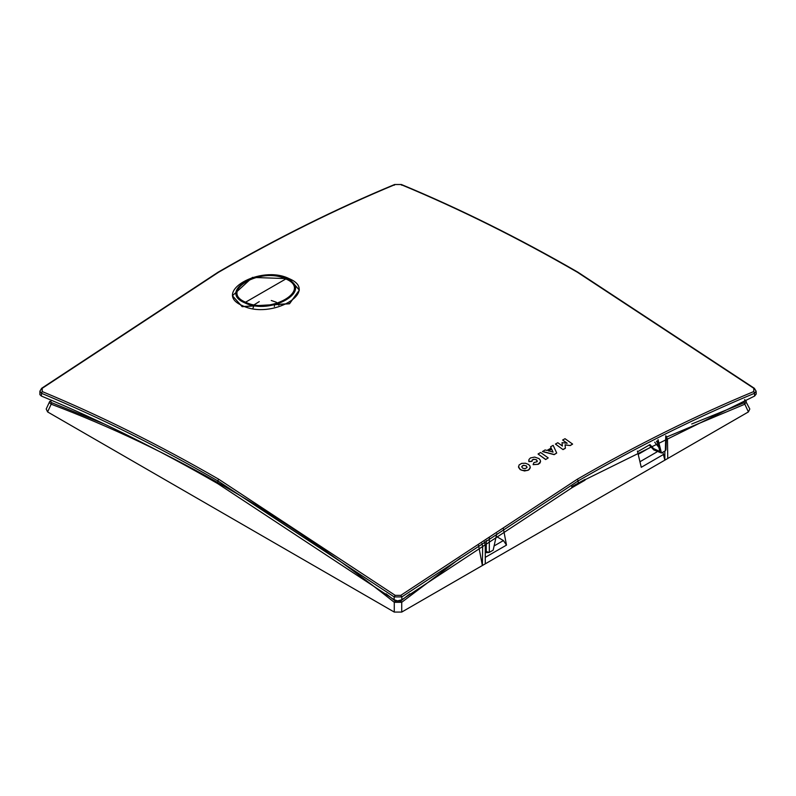 <?xml version="1.0" encoding="UTF-8"?>
<svg xmlns="http://www.w3.org/2000/svg" width="796" height="796" viewBox="0 0 796 796"><rect width="100%" height="100%" fill="white"/><g stroke="black" fill="none" stroke-linecap="round" stroke-linejoin="round"><path stroke-width="1.19" d="M745.066 400.06L749.802 409.005L748.409 411.92L485.271 563.837L485.271 544.872L484.396 541.827M409.9 593.796L400.726 601.03L401.721 602.293L394.279 602.293L395.274 601.03L386.1 593.796M104.296 424.009L51.889 402.776L51.173 404.199L49.77 402.945L49.74 401.363L46.198 409.005L47.591 411.92L394.279 612.074L401.721 612.074L401.721 602.293L460.367 558.036M744.668 399.592L746.26 401.363L744.827 404.199L744.111 402.776L691.704 424.009M664.849 451.043L664.849 460.158L662.829 452.218M663.665 454.367L641.258 467.302L637.417 451.063M503.341 528.494L506.495 545.111L503.44 540.554L496.157 536.345M481.898 543.489L482.655 546.394L482.366 565.518L485.271 563.837M478.515 545.26L482.366 565.518L401.721 612.074M51.889 402.776L50.695 401.751L51.223 400.179M656.431 441.282L657.934 443.561M667.764 458.476L667.476 439.681L666.351 436.317L665.953 449.71L665.327 450.775L665.764 435.76M744.777 400.179L744.111 402.776M400.726 601.03L395.274 601.03M485.271 545.847L484.515 541.758M274.341 306.5L274.481 305.316M41.392 396.06L41.472 393.284C99.968 417.592 158.752 446.785 217.815 480.884L218.701 479.222C159.588 445.093 100.764 415.88 42.218 391.552L41.472 393.284L39.89 391.194L39.88 394.637L41.392 396.06C99.898 420.348 158.693 449.541 217.776 483.64L394.159 599.726L397.582 600.89L401.781 599.766L572.195 487.59L572.135 486.863L585.08 479.391L571.737 486.635L571.807 487.371M756.2 394.01L754.608 396.06L585.06 479.719M754.528 388.856L756.11 391.194L754.528 393.284L753.782 391.552C695.236 415.88 636.412 445.093 577.299 479.222L578.185 480.884C637.248 446.785 696.032 417.592 754.528 393.284L754.608 396.06M756.2 394.05L756.11 391.194L754.359 388.299L577.886 272.182C518.763 238.054 459.929 208.831 401.373 184.503L394.627 184.503C336.071 208.831 277.237 238.054 218.114 272.182L41.641 388.299L39.89 391.194L41.472 388.856M572.195 487.59L585.02 480.187L585.08 479.391M395.184 595.338L400.816 595.338L401.841 596.91L394.159 596.91L395.184 595.338L218.701 479.222M565.07 444.954L570.244 445.561L572.613 444.098L565.021 438.705L562.643 440.019L567.2 443.253L562.026 442.646L562.364 445.959L557.807 442.735L555.429 444.069L563.031 449.611L565.399 448.277L565.07 444.805L570.244 445.561M555.429 444.069L563.031 449.611M562.026 442.646L562.364 446.108M562.643 440.019L566.055 442.586M518.485 466.695L520.325 469.68L524.504 470.973L528.574 470.078L530.295 467.371M545.658 459.541L548.215 457.909L540.623 452.516L538.056 453.999L545.658 459.541L548.215 457.909M550.593 446.805L551.17 448.058L546.971 450.446L545.081 449.949L542.524 451.571L554.145 454.645L556.712 453.033L553.15 445.352L550.593 446.805L551.17 448.208M528.733 460.615L528.932 461.67L528.962 459.491L530.444 457.949L534.673 457.073L538.992 458.586L540.265 460.088L540.504 461.74L538.116 464.217L533.141 464.665L538.285 464.297L540.016 462.974L540.544 461.342M537.32 461.143L536.524 459.919L534.663 459.312L532.733 459.7L531.957 460.804M528.932 461.67L532.046 461.332L532.166 460.068L533.539 459.242L536.544 459.78L537.101 461.76L533.957 462.536L533.141 464.516M521.708 466.874L522.494 465.75L524.256 465.342L526.295 465.978L527.071 467.182M548.424 450.984L551.618 449.163L553.021 452.198M42.218 391.552L42.218 388.299L218.701 272.182C277.814 238.064 336.638 208.841 395.184 184.523L394.159 185.229L395.184 184.523L400.816 184.523L401.841 185.229L400.816 184.523C459.362 208.841 518.186 238.064 577.299 272.182L753.782 388.299L753.782 391.552M657.277 440.855L659.834 451.481L653.606 448.596L649.944 444.586M658.063 439.621L661.456 453.014L653.785 449.939L649.168 444.974M654.68 442.168L658.859 447.432M661.456 453.014L665.307 450.785M496.794 533.678L493.172 550.165L489.132 552.484L485.271 552.713M489.301 552.404L486.247 551.558L486.247 540.613M289.625 279.287L299.336 290.132L289.505 303.793L242.163 306.689L232.452 295.774M285.824 278.958C312.748 290.142 270.282 314.659 245.566 302.201C218.641 291.028 261.108 266.511 285.824 278.958L245.566 302.201M563.031 449.461L565.399 448.128M570.244 445.412L572.613 444.098M542.524 451.422L554.145 454.496L556.712 453.033M548.424 450.835L551.618 449.014L553.021 452.048L548.424 450.835M538.056 453.999L545.658 459.392M528.932 461.521L532.046 461.183M528.564 464.476L529.957 465.978L530.236 467.849L529.221 469.461L527.151 470.526L521.947 470.337L519.778 469.103L518.574 467.302L519.052 465.003L521.629 463.391L525.42 463.222L528.564 464.476M526.295 465.829L523.37 465.272L521.708 466.705L522.703 468.227L525.121 468.685L526.972 467.59L526.295 465.978M394.279 612.074L394.279 602.293C284.262 514.992 169.896 448.964 51.173 404.199L47.591 411.92M748.409 411.92L744.827 404.199L666.73 436.974M252.959 308.231L254.292 304.709L259.237 301.624M271.267 300.5L276.242 302.211L278.849 305.216M485.271 557.359L506.495 545.111M482.655 546.394L485.271 544.872M637.815 451.621L649.218 445.044M656.77 452.029L640.034 461.69M638.392 454.227L650.83 447.044M667.476 439.681L666.232 440.397M494.097 545.947L503.44 540.554M401.841 599.726L401.841 596.91L578.185 480.884L578.214 482.893M217.776 483.64L217.815 480.884L394.159 596.91L394.159 599.726M400.816 595.338L577.299 479.222M485.271 551.658L486.247 551.558M489.321 552.394L489.321 537.628M299.336 290.132L289.495 303.664L242.153 306.56L232.462 295.833M289.187 278.67C320.42 291.644 271.147 320.091 242.472 305.644C211.229 292.669 260.511 264.212 289.187 278.67M286.61 278.729C314.569 290.341 270.471 315.793 244.81 302.858C216.85 291.256 260.949 265.794 286.61 278.729M261.068 276.023L267.784 275.446M299.326 290.013L289.356 278.709L252.422 277.406L232.452 295.714"/></g></svg>
